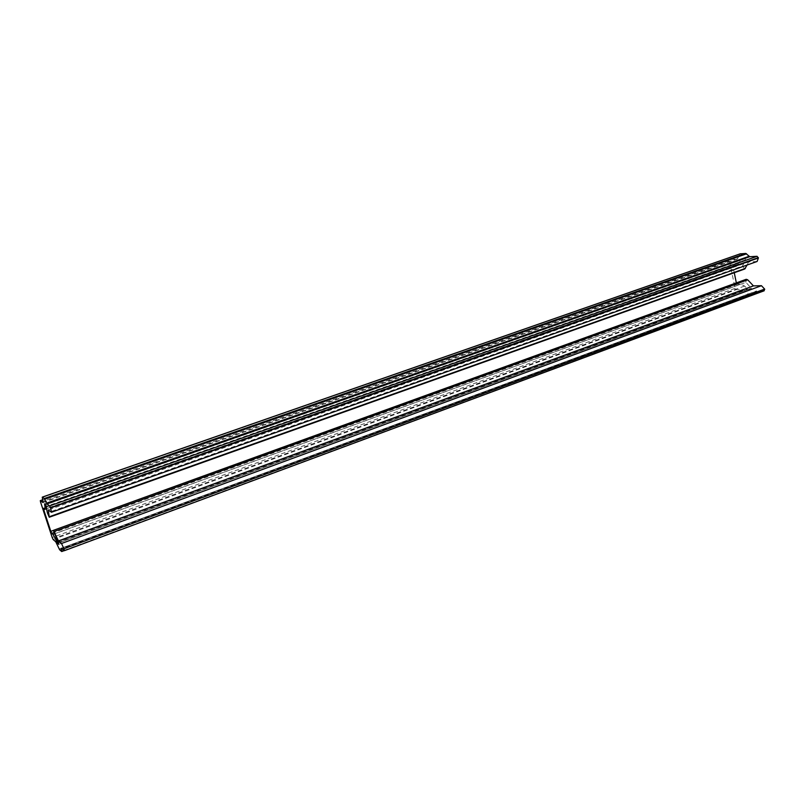 <?xml version="1.0" encoding="UTF-8"?>
<svg xmlns="http://www.w3.org/2000/svg" width="805" height="805" viewBox="0 0 805 805"><rect width="100%" height="100%" fill="white"/><g stroke="black" fill="none" stroke-linecap="round" stroke-linejoin="round"><path stroke-width="0.6" stroke-dasharray="4.03 3.02" d="M744.766 268.991L742.542 266.002L47.364 512.835M64.279 550.67L763.985 290.816L756.448 290.987L754.295 294.358L748.771 294.479L743.317 289.508L736.303 289.649L735.076 288.331L729.441 260.86L729.934 259.502L737.3 259.059L740.157 253.867M757.103 261.474L748.59 261.967L48.3 509.957M748.59 261.967L747.06 265.046M742.542 266.002L745.591 259.834L745.007 258.687L741.747 258.888L737.722 264.402L733.405 264.775L732.912 266.133L734.271 272.734M736.344 282.877L737.581 284.246L740.771 284.165L744.585 286.047L748.137 289.408L751.327 289.327L751.327 288.18L745.873 282.374L54.307 533.977M745.873 282.374L746.215 279.305M56.199 542.51L744.072 289.891M748.006 294.097L59.168 549.01M53.11 539.501L736.303 289.649M743.317 289.508L55.766 541.775M40.572 502.129L729.441 260.86M735.076 288.331L52.184 537.478M730.115 259.462L42.615 499.855M42.987 502.521L737.118 259.099M737.712 258.667L42.977 502.229M42.263 497.47L739.896 254.189M756.599 261.575L51.268 512.222M745.591 259.834L46.408 506.325M745.007 258.687L45.784 504.715M44.657 503.87L741.928 258.848M741.325 259.28L44.929 504.081M46.509 507.039L739.775 262.44M43.5 508.257L733.596 264.744M736.776 264.593L44.667 509.163M53.331 530.445L736.354 282.927M732.912 266.133L46.75 508.659M737.581 284.246L53.804 532.628M54.277 533.906L740.771 284.165M58.101 542.278L747.372 289.025M744.585 286.047L55.998 537.67M748.137 289.408L58.453 543.043M751.216 289.347L58.835 544.341M751.327 288.18L58.423 542.973M61.462 548.235L756.67 290.947M63.987 550.419L754.688 293.996M756.046 291.36L61.663 548.406M59.6 549.745L748.771 294.479M754.074 294.399L61.633 551.526M751.327 289.327L58.815 544.371M737.722 264.402L46.74 508.619M729.934 259.502L42.615 499.814M42.957 502.572L737.3 259.059M754.295 294.358L64.219 550.62M61.381 548.215L756.448 290.987M43.44 508.237L733.405 264.775M44.597 503.86L741.747 258.888"/><path stroke-width="1.21" d="M740.157 253.867L745.782 253.444L749.757 256.694L757.062 256.302L758.411 257.982L757.103 261.474L51.429 512.272L48.3 509.957L49.256 517.253L47.364 512.835L45.784 504.715L44.597 503.86L45.07 507.553L46.509 507.039M64.219 550.62L61.703 551.556L59.6 549.745L55.766 541.775L53.11 539.501L52.184 537.478L40.572 502.129L40.29 500.63L42.987 502.521M42.896 502.551L42.283 497.118L44.265 498.547L745.782 253.444M746.567 253.806L44.688 499.251L46.499 503.175L748.982 256.332M749.757 256.694L46.932 503.89L49.618 505.882L757.062 256.302M758.34 257.64L50.584 507.965L758.411 257.982M747.06 265.046L744.766 268.991L49.256 517.253M46.74 508.619L44.969 509.253L43.44 508.237L43.722 509.726L50.826 531.35L53.331 530.445M734.271 272.734L736.344 282.877M53.804 532.628L51.741 533.373L52.949 534.389L54.277 533.906M55.998 537.67L55.072 538.012L57.175 542.62L58.101 542.278M58.453 543.043L57.608 543.355L58.815 544.371L58.423 542.973L53.382 530.354L58.453 540.91L61.512 543.506L761.45 285.695L764.639 289.075L763.985 290.816M53.382 530.354L746.215 279.305L747.714 279.818L753.43 285.886L58.453 540.91M753.43 285.886L761.45 285.695M764.639 289.075L63.937 548.779L764.71 289.418M764.217 290.766L64.35 550.701L61.381 548.215L61.733 551.254L63.987 550.419M64.35 550.701L64.088 549.221M63.937 548.779L61.512 543.506M57.608 543.355L57.175 542.62M55.072 538.012L52.949 534.389M51.741 533.373L50.826 531.35M44.969 509.253L45.07 507.553M51.429 512.272L50.725 508.418M50.584 507.965L49.618 505.882M46.932 503.89L46.499 503.175M44.688 499.251L44.265 498.547M42.615 499.855L40.341 500.65M740.499 253.746L42.333 497.138M745.39 268.397L49.296 516.74M46.75 508.659L43.722 509.726M747.714 279.818L54.136 531.501M42.615 499.814L40.29 500.63M740.318 253.786L42.283 497.118"/></g></svg>
